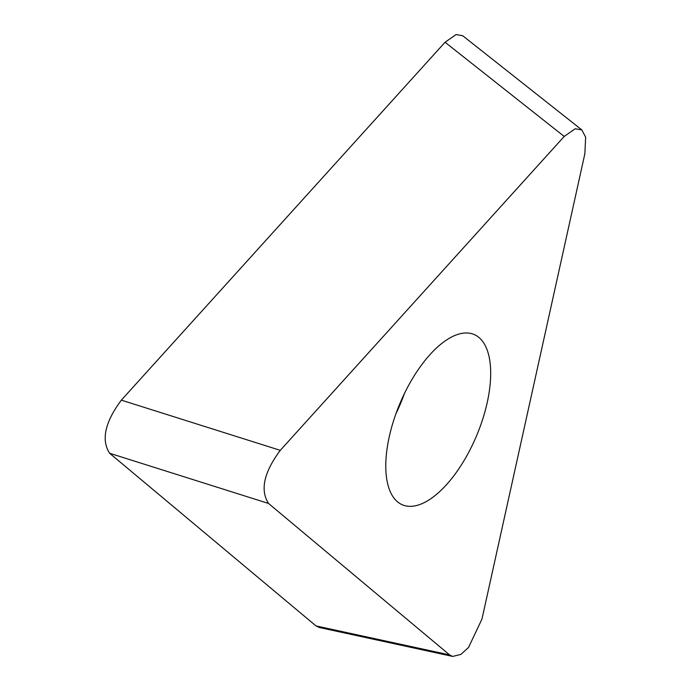 <?xml version="1.0" encoding="UTF-8"?>
<svg xmlns="http://www.w3.org/2000/svg" width="691" height="691" viewBox="0 0 691 691"><rect width="100%" height="100%" fill="white"/><g stroke="black" fill="none" stroke-linecap="round" stroke-linejoin="round"><path stroke-width="1.04" d="M109.601 453.253C101.05 439.908 104.963 422.201 121.348 400.141L445.056 42.255L456.077 34.559L462.694 35.733L581.839 129.925L575.223 128.751L564.202 136.447L445.056 42.255L121.348 400.141C104.963 422.201 101.05 439.908 109.601 453.253L316.003 625.916L109.601 453.253L268.54 503.454C259.98 490.109 263.893 472.402 280.278 450.342L564.202 136.447M319.691 627.566L316.003 625.916L319.691 627.566M268.54 503.454L449.573 654.895L452.64 656.45L460.897 654.403L468.533 647.441L481.973 619.067L584.862 153.73L585.648 137.198L581.839 129.925M471.288 447.31A92.395 41.581 112.8 0 0 474.104 334.504A92.395 41.581 112.8 0 0 405.185 392.004A92.395 41.581 112.8 0 0 402.378 504.81A92.395 41.581 112.8 0 0 471.288 447.31M445.056 42.255L456.112 34.55L462.728 35.759M280.278 450.342L121.348 400.141M449.573 654.895L316.003 625.916M395.917 413.762A92.395 41.581 112.8 0 0 404.46 393.499M451.94 656.26L319.078 627.437"/></g></svg>
